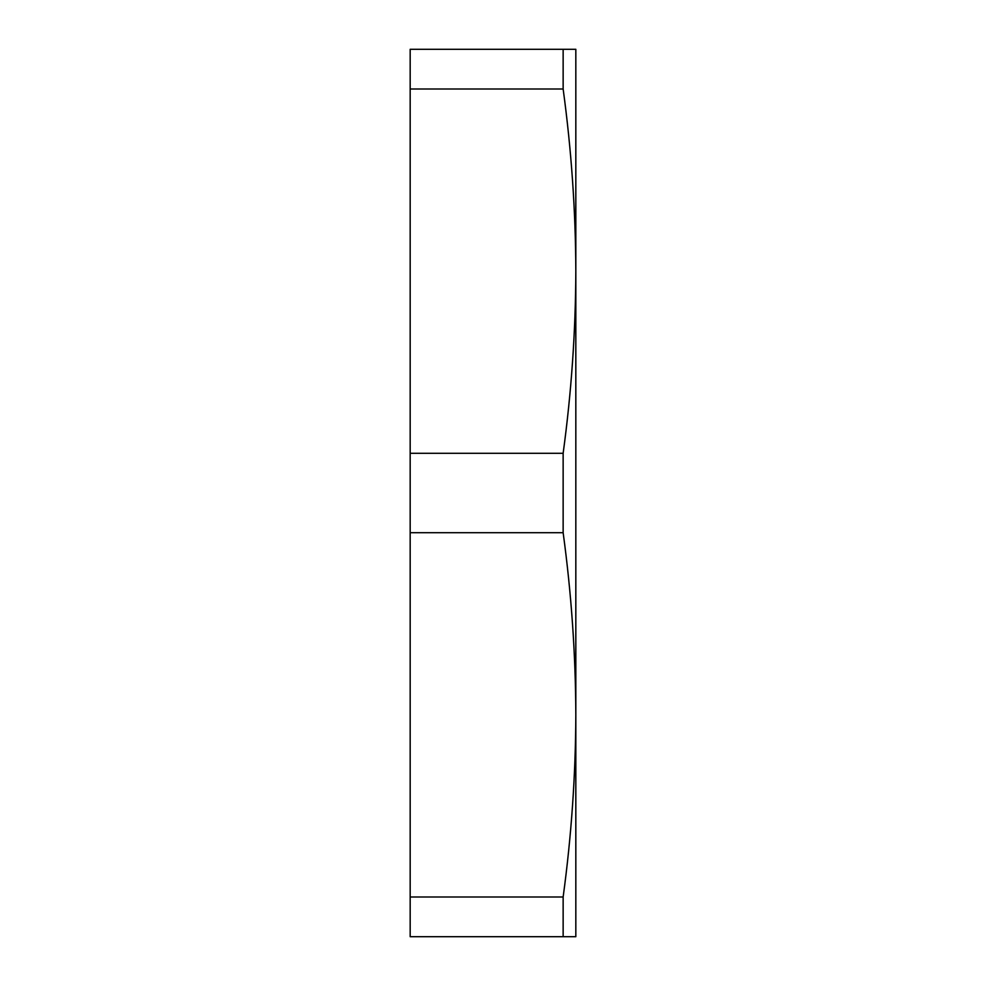 <?xml version="1.0" encoding="UTF-8"?>
<svg xmlns="http://www.w3.org/2000/svg" width="986" height="986" viewBox="0 0 986 986"><rect width="100%" height="100%" fill="white"/><g stroke="black" fill="none" stroke-linecap="round" stroke-linejoin="round"><path stroke-width="1.48" d="M575.824 271.051L575.824 271.15C575.614 210.437 571.387 149.712 563.142 88.999L563.142 49.3L575.824 49.3L575.824 714.85C575.614 654.137 571.387 593.412 563.142 532.699L563.142 453.301C571.387 392.588 575.614 331.863 575.824 271.15M563.142 49.3L410.176 49.3L410.176 532.699L563.142 532.699M410.176 453.301L563.142 453.301M410.176 532.699L410.176 897.001L563.142 897.001C571.387 836.288 575.614 775.563 575.824 714.85L575.824 714.949M410.176 897.001L410.176 936.7L563.142 936.7L563.142 897.001M575.824 714.85L575.824 936.7L563.142 936.7M410.176 88.999L563.142 88.999"/></g></svg>
